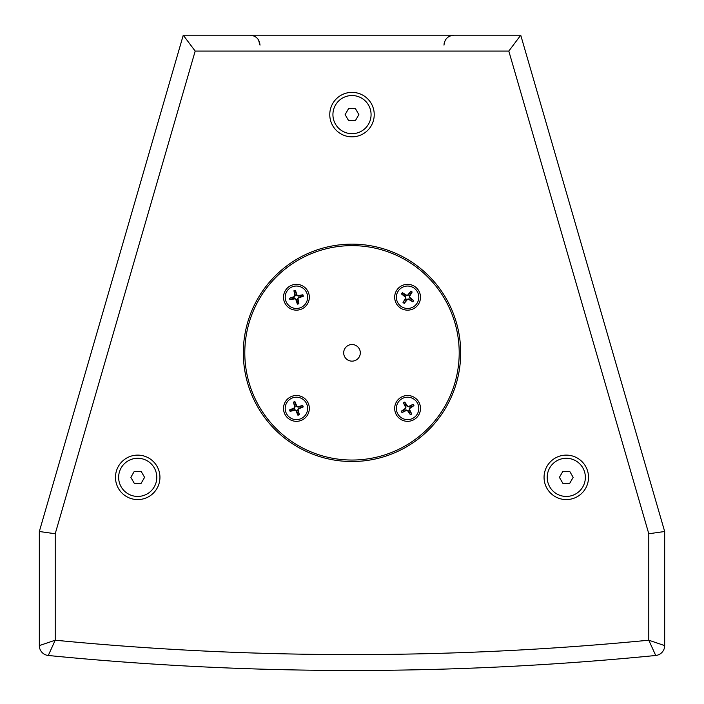 <?xml version="1.0" encoding="UTF-8"?>
<svg xmlns="http://www.w3.org/2000/svg" width="704" height="704" viewBox="0 0 704 704"><rect width="100%" height="100%" fill="white"/><g stroke="black" fill="none" stroke-linecap="round" stroke-linejoin="round"><path stroke-width="1.06" d="M343.684 352.836A8.316 8.316 0 0 1 356.154 345.629A8.316 8.316 0 0 1 356.154 360.034A8.316 8.316 0 0 1 343.684 352.836M404.034 411.136A4.47 4.47 0 0 1 403.48 410.177L401.245 411.242A6.943 6.943 0 0 0 402.019 412.57L406.155 409.992L408.065 410.494L409.35 412.526A4.47 4.47 0 0 0 410.309 411.963L411.734 413.987L409.614 409.631L409.156 409.851L409.658 407.942L413.934 405.601L409.948 408.355A1.012 1.012 0 0 0 409.614 409.631M402.019 412.57L406.375 410.45A1.012 1.012 0 0 1 407.651 410.784L410.406 414.762L409.35 412.526M411.699 406.657A4.47 4.47 0 0 0 411.136 405.698L413.151 404.272L408.795 406.393L409.024 406.85L407.106 406.349L404.765 402.072L407.519 406.058A1.012 1.012 0 0 0 408.795 406.393M405.83 404.307A4.47 4.47 0 0 0 404.862 404.87L403.436 402.846L405.557 407.211L406.014 406.982L405.513 408.901L403.48 410.177M401.245 411.242L405.222 408.478A1.012 1.012 0 0 0 405.557 407.211M410.309 411.963L409.156 409.851M404.862 404.87L406.014 406.982M411.136 405.698L409.024 406.85M417.27 402.758A11.22 11.22 0 0 1 407.651 419.637A11.22 11.22 0 0 1 397.839 402.864A11.22 11.22 0 0 1 417.27 402.758M409.666 293.286A4.47 4.47 0 0 1 410.573 293.92L412.157 292.019A6.943 6.943 0 0 0 410.898 291.139L408.232 295.222L406.278 295.566L404.263 294.254A4.47 4.47 0 0 0 403.63 295.17L401.482 293.938L405.24 297L405.557 296.604L405.909 298.558L403.014 302.474L405.469 298.294A1.012 1.012 0 0 0 405.24 297M410.898 291.139L407.836 294.897A1.012 1.012 0 0 1 406.534 295.134L402.362 292.679L404.263 294.254M404.598 300.573A4.47 4.47 0 0 0 405.513 301.206L404.272 303.354L407.334 299.596L406.947 299.279L408.892 298.927L412.808 301.822L408.637 299.367A1.012 1.012 0 0 0 407.334 299.596M410.907 300.238A4.47 4.47 0 0 0 411.541 299.323L413.688 300.555L409.939 297.493L409.614 297.889L409.262 295.944L410.573 293.92M412.157 292.019L409.702 296.199A1.012 1.012 0 0 0 409.939 297.493M403.63 295.17L405.557 296.604M411.541 299.323L409.614 297.889M405.513 301.206L406.947 299.279M401.183 306.451A11.22 11.22 0 0 1 402.811 287.1A11.22 11.22 0 0 1 418.766 298.188A11.22 11.22 0 0 1 401.183 306.451M298.065 301.4A4.47 4.47 0 0 1 296.982 301.682L297.396 304.119A6.943 6.943 0 0 0 298.883 303.741L297.537 299.059L298.54 297.352L300.846 296.674A4.47 4.47 0 0 0 300.573 295.601L302.905 294.774L298.135 295.627L298.223 296.129L296.516 295.126L295.434 290.374L297 294.958A1.012 1.012 0 0 0 298.135 295.627M298.883 303.741L298.038 298.971A1.012 1.012 0 0 1 298.707 297.836L303.292 296.27L300.846 296.674M295.847 292.811A4.47 4.47 0 0 0 294.765 293.093L293.946 290.761L294.791 295.53L295.293 295.442L294.29 297.141L289.538 298.232L294.122 296.666A1.012 1.012 0 0 0 294.791 295.53M291.984 297.818A4.47 4.47 0 0 0 292.257 298.892L289.925 299.719L294.694 298.866L294.606 298.364L296.314 299.376L296.982 301.682M297.396 304.119L295.83 299.534A1.012 1.012 0 0 0 294.694 298.866M300.573 295.601L298.223 296.129M292.257 298.892L294.606 298.364M294.765 293.093L295.293 295.442M293.612 286.387A11.22 11.22 0 0 1 307.226 300.247A11.22 11.22 0 0 1 288.411 305.105A11.22 11.22 0 0 1 293.612 286.387M294.466 404.395A4.47 4.47 0 0 1 295.513 404.043L294.923 401.632A6.943 6.943 0 0 0 293.471 402.134L295.161 406.701L294.29 408.47L292.037 409.314A4.47 4.47 0 0 0 292.389 410.37L290.127 411.365L294.818 410.159L294.694 409.666L296.472 410.546L297.906 415.202L295.997 410.749A1.012 1.012 0 0 0 294.818 410.159M293.471 402.134L294.668 406.824A1.012 1.012 0 0 1 294.087 408.003L289.634 409.904L292.037 409.314M297.308 412.799A4.47 4.47 0 0 0 298.364 412.438L299.358 414.709L298.162 410.01L297.66 410.142L298.54 408.364L303.195 406.93L298.742 408.83A1.012 1.012 0 0 0 298.162 410.01M300.793 407.519A4.47 4.47 0 0 0 300.432 406.463L302.702 405.478L298.012 406.674L298.135 407.167L296.358 406.296L295.513 404.043M294.923 401.632L296.824 406.094A1.012 1.012 0 0 0 298.012 406.674M292.389 410.37L294.694 409.666M300.432 406.463L298.135 407.167M298.364 412.438L297.66 410.142M300.018 419.038A11.22 11.22 0 0 1 285.41 406.226A11.22 11.22 0 0 1 303.811 399.986A11.22 11.22 0 0 1 300.018 419.038M394.68 408.417A12.901 12.901 0 0 1 414.04 397.241A12.901 12.901 0 0 1 414.04 419.593A12.901 12.901 0 0 1 394.68 408.417M283.51 297.246A12.901 12.901 0 0 1 302.87 286.07A12.901 12.901 0 0 1 302.87 308.422A12.901 12.901 0 0 1 283.51 297.246M394.68 297.246A12.901 12.901 0 0 1 414.04 286.07A12.901 12.901 0 0 1 414.04 308.422A12.901 12.901 0 0 1 394.68 297.246M283.51 408.417A12.901 12.901 0 0 1 302.87 397.241A12.901 12.901 0 0 1 302.87 419.593A12.901 12.901 0 0 1 283.51 408.417M244.798 352.836A107.202 107.202 0 0 0 405.601 445.676A107.202 107.202 0 0 0 405.601 259.996A107.202 107.202 0 0 0 244.798 352.836M348.559 108.654L355.441 108.654L358.873 114.611L355.441 120.56L348.559 120.56L345.127 114.611L348.559 108.654M352 95.533A19.078 19.078 0 0 1 368.518 124.15A19.078 19.078 0 0 1 335.482 124.15A19.078 19.078 0 0 1 352 95.533M134.27 471.398L141.152 471.398L144.593 477.356L141.152 483.305L134.27 483.305L130.838 477.356L134.27 471.398M137.711 458.278A19.078 19.078 0 0 1 154.238 486.895A19.078 19.078 0 0 1 121.194 486.895A19.078 19.078 0 0 1 137.711 458.278M562.848 471.398L569.73 471.398L573.162 477.356L569.73 483.305L562.848 483.305L559.407 477.356L562.848 471.398M566.289 458.278A19.078 19.078 0 0 1 582.806 486.895A19.078 19.078 0 0 1 549.762 486.895A19.078 19.078 0 0 1 566.289 458.278M655.723 655.486A3085.79 3085.79 0 0 1 48.277 655.486A9.926 9.926 0 0 1 39.327 645.603L39.327 531.502L183.26 35.2L520.74 35.2L664.673 531.502L664.673 645.603A9.926 9.926 0 0 1 655.723 655.486L648.789 640.209L664.673 645.603A9.926 9.926 0 0 1 655.723 655.486M55.211 640.209L48.277 655.486A9.926 9.926 0 0 1 39.327 645.603L55.211 640.209A3069.906 3069.906 0 0 0 648.789 640.209L648.789 533.755L508.816 51.084L195.184 51.084L55.211 533.755L55.211 640.209M137.711 455.118A22.238 22.238 0 0 0 118.457 488.47A22.238 22.238 0 0 0 156.966 488.47A22.238 22.238 0 0 0 137.711 455.118M566.289 455.118A22.238 22.238 0 0 0 547.034 488.47A22.238 22.238 0 0 0 585.543 488.47A22.238 22.238 0 0 0 566.289 455.118M352 92.374A22.238 22.238 0 0 0 332.746 125.726A22.238 22.238 0 0 0 371.254 125.726A22.238 22.238 0 0 0 352 92.374M352 244.147A108.689 108.689 0 0 0 257.875 407.176A108.689 108.689 0 0 0 446.125 407.176A108.689 108.689 0 0 0 352 244.147M39.327 531.502L55.211 533.755M183.26 35.2L195.184 51.084M520.74 35.2L508.816 51.084M664.673 531.502L648.789 533.755M411.594 413.741A6.662 6.662 0 0 1 410.256 414.524M410.406 414.762A6.943 6.943 0 0 0 411.734 413.987M412.905 404.404A6.662 6.662 0 0 1 413.688 405.75M413.934 405.601A6.943 6.943 0 0 0 413.151 404.272M403.577 403.102A6.662 6.662 0 0 1 404.914 402.318M404.765 402.072A6.943 6.943 0 0 0 403.436 402.846M402.266 412.43A6.662 6.662 0 0 1 401.482 411.092M406.375 410.45L406.155 409.992M401.711 294.105A6.662 6.662 0 0 1 402.6 292.829M402.362 292.679A6.943 6.943 0 0 0 401.482 293.938M404.439 303.125A6.662 6.662 0 0 1 403.172 302.236M403.014 302.474A6.943 6.943 0 0 0 404.272 303.354M413.459 300.388A6.662 6.662 0 0 1 412.579 301.664M412.808 301.822A6.943 6.943 0 0 0 413.688 300.555M410.731 291.368A6.662 6.662 0 0 1 411.998 292.257M408.637 299.367L408.892 298.927M409.702 296.199L409.262 295.944M405.469 298.294L405.909 298.558M302.632 294.844A6.662 6.662 0 0 1 303.019 296.34M303.292 296.27A6.943 6.943 0 0 0 302.905 294.774M294.008 291.034A6.662 6.662 0 0 1 295.513 290.646M295.434 290.374A6.943 6.943 0 0 0 293.946 290.761M290.198 299.649A6.662 6.662 0 0 1 289.81 298.153M289.538 298.232A6.943 6.943 0 0 0 289.925 299.719M298.822 303.459A6.662 6.662 0 0 1 297.317 303.846M294.122 296.666L294.29 297.141M295.83 299.534L296.314 299.376M297 294.958L296.516 295.126M298.038 298.971L297.537 299.059M298.707 297.836L298.54 297.352M290.4 411.277A6.662 6.662 0 0 1 289.898 409.807M289.634 409.904A6.943 6.943 0 0 0 290.127 411.365M299.27 414.436A6.662 6.662 0 0 1 297.81 414.938M297.906 415.202A6.943 6.943 0 0 0 299.358 414.709M302.43 405.557A6.662 6.662 0 0 1 302.931 407.026M303.195 406.93A6.943 6.943 0 0 0 302.702 405.478M293.55 402.398A6.662 6.662 0 0 1 295.02 401.905M298.742 408.83L298.54 408.364M296.824 406.094L296.358 406.296M295.997 410.749L296.472 410.546M294.668 406.824L295.161 406.701M294.087 408.003L294.29 408.47M453.922 35.2C447.894 35.79 444.585 39.098 443.995 45.126L444.18 43.199M444.365 42.442L445.535 39.811M450.102 35.966L453.781 35.2M258.465 39.811L260.005 45.126C259.415 39.098 256.106 35.79 250.078 35.2M253.898 35.966L250.219 35.2"/></g></svg>
